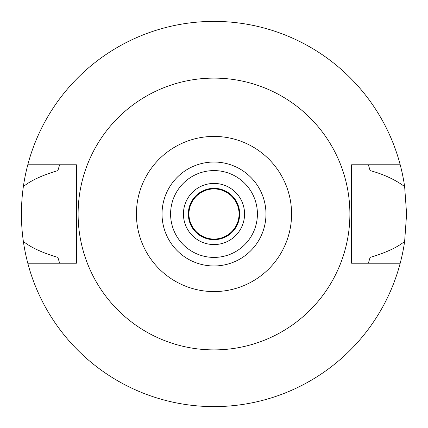 <?xml version="1.0" encoding="UTF-8"?>
<svg xmlns="http://www.w3.org/2000/svg" width="428" height="428" viewBox="0 0 428 428"><rect width="100%" height="100%" fill="white"/><g stroke="black" fill="none" stroke-linecap="round" stroke-linejoin="round"><path stroke-width="0.64" d="M214 136.425A77.575 77.575 0 0 1 291.575 214A77.575 77.575 0 0 1 214 291.575A77.575 77.575 0 0 1 136.425 214A77.575 77.575 0 0 1 214 136.425M214 162.03A51.97 51.97 0 0 0 162.03 214A51.97 51.97 0 0 0 214 265.97A51.97 51.97 0 0 0 265.97 214A51.97 51.97 0 0 0 214 162.03M214 349.89A135.89 135.89 0 0 1 78.11 214A135.89 135.89 0 0 1 214 78.11A135.89 135.89 0 0 1 349.89 214A135.89 135.89 0 0 1 214 349.89M23.363 241.424C20.769 223.245 20.769 204.964 23.363 186.576A192.6 192.6 0 0 1 27.793 164.78L76.43 164.78L76.43 263.22L27.793 263.22A192.6 192.6 0 0 1 23.363 241.424C30.918 247.523 42.431 252.846 57.892 257.399L59.626 263.22M27.793 164.78A192.6 192.6 0 0 1 400.207 164.78L351.57 164.78L351.57 263.22L400.207 263.22A192.6 192.6 0 0 1 27.793 263.22M368.374 263.22L370.108 257.399C385.639 252.814 397.147 247.491 404.637 241.424A192.6 192.6 0 0 1 400.207 263.22M404.637 241.424L406.6 214L404.637 186.576C394.99 179.541 383.483 174.217 370.108 170.601L368.374 164.78M59.626 164.78L57.892 170.601C42.361 175.186 30.853 180.509 23.363 186.576M400.207 164.78A192.6 192.6 0 0 1 404.637 186.576M214 188.32A25.68 25.68 0 0 0 188.32 214A25.68 25.68 0 0 0 214 239.68A25.68 25.68 0 0 0 239.68 214A25.68 25.68 0 0 0 214 188.32M214 183.43A30.57 30.57 0 0 0 183.43 214A30.57 30.57 0 0 0 214 244.57A30.57 30.57 0 0 0 244.57 214A30.57 30.57 0 0 0 214 183.43M214 257.41A43.41 43.41 0 0 0 257.41 214A43.41 43.41 0 0 0 214 170.59A43.41 43.41 0 0 0 170.59 214A43.41 43.41 0 0 0 214 257.41M214 239.07A25.07 25.07 0 0 0 239.07 214A25.07 25.07 0 0 0 214 188.93A25.07 25.07 0 0 0 188.93 214A25.07 25.07 0 0 0 214 239.07"/></g></svg>
